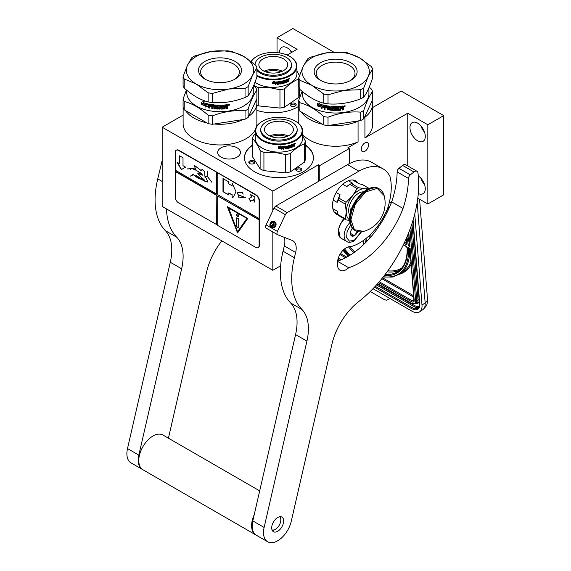 <?xml version="1.0" encoding="UTF-8"?>
<svg xmlns="http://www.w3.org/2000/svg" width="571" height="571" viewBox="0 0 571 571"><rect width="100%" height="100%" fill="white"/><g stroke="black" fill="none" stroke-linecap="round" stroke-linejoin="round"><path stroke-width="0.86" d="M248.628 116.398A36.879 21.291 -0 0 0 256.871 102.98A36.879 21.291 -0 0 0 256.415 99.625M256.871 102.98L256.871 123.664A36.879 21.291 180 0 1 256.493 126.719M255.437 129.56A36.879 21.291 180 0 1 246.072 138.717A36.879 21.291 180 0 1 205.881 143.335A36.879 21.291 180 0 1 183.113 123.664L183.113 107.441M372.528 107.612L401.177 91.067L443.703 115.613L427.829 124.778L407.758 113.194L364.926 137.918L364.926 117.233L364.341 117.569M358.652 120.852L358.067 121.195A36.879 21.291 -0 0 1 329.831 125.313M364.926 117.233A36.879 21.291 -0 0 0 372.528 104.286A36.879 21.291 -0 0 0 372.064 100.931M301.195 111.895A36.879 21.291 -0 0 0 322.472 124.178M364.898 142.907A5.132 2.962 -60 0 1 367.467 142.657A5.132 2.962 -60 0 1 368.252 146.768A5.132 2.962 -60 0 1 364.898 151.286A5.132 2.962 -60 0 1 362.335 151.543A5.132 2.962 -60 0 1 361.543 147.432A5.132 2.962 -60 0 1 364.898 142.907M183.113 115.106L162.171 127.197L272.831 191.092L318.411 164.776L319.774 165.561L349.252 148.539L347.889 147.753L358.067 141.879L358.067 121.195M391.777 201.62L389.144 203.148M407.758 113.194L407.758 165.947M358.067 141.879A36.879 21.291 180 0 1 302.609 134.435M372.528 104.286L372.528 124.97A36.879 21.291 180 0 1 364.926 137.918M237.115 157.118A11.384 6.574 -0 0 0 240.448 152.464A11.384 6.574 -0 0 0 233.425 146.397A11.384 6.574 -0 0 0 221.013 147.818A11.384 6.574 -0 0 0 217.679 152.464A11.384 6.574 -0 0 0 224.71 158.538A11.384 6.574 -0 0 0 237.115 157.118M298.74 106.32A34.474 19.906 180 0 1 297.662 106.97A34.474 19.906 180 0 1 256.871 110.403M305.328 144.884A34.474 19.906 180 0 1 313.429 157.703A34.474 19.906 180 0 1 303.329 171.778A34.474 19.906 180 0 1 265.758 176.096A34.474 19.906 180 0 1 244.481 157.703A34.474 19.906 180 0 1 252.582 144.884M287.113 55.066L297.098 49.299L277.028 37.715L292.902 28.55L333.65 52.075M349.252 148.539L349.252 163.713M443.703 115.613L443.703 194.825L427.829 203.99L417.786 198.194M280.639 265.793L272.831 270.297L162.171 206.409L162.171 127.197M418.293 193.54A10.82 6.252 -120 0 0 423.032 193.719A10.82 6.252 -120 0 0 425.274 188.765A10.82 6.252 -120 0 0 418.3 175.939M409.971 127.561A10.82 6.252 -120 0 0 414.696 138.453A10.82 6.252 -120 0 0 423.032 141.351A10.82 6.252 -120 0 0 425.274 136.398A10.82 6.252 -120 0 0 420.549 125.506A10.82 6.252 -120 0 0 412.212 122.608A10.82 6.252 -120 0 0 409.971 127.561M427.829 124.778L427.829 203.99M305.328 145.277A34.474 19.906 180 0 1 313.429 157.903M244.481 157.903A34.474 19.906 180 0 1 252.582 145.277M272.831 191.092L272.831 210.649M272.831 231.954L272.831 270.297M318.411 164.776L318.411 181.464M319.774 165.561L319.774 180.679M277.028 37.715L277.028 52.596M291.852 52.325A10.82 6.252 -120 0 0 281.817 47.322A10.82 6.252 -120 0 0 279.576 52.282A10.82 6.252 -120 0 0 279.597 52.925M185.546 110.581A36.879 21.291 -0 0 0 206.823 122.865M214.182 124.007A36.879 21.291 -0 0 0 243.239 119.51M424.524 184.526A10.82 6.252 60 0 1 420.92 178.28M424.524 132.158A10.82 6.252 60 0 1 420.92 125.906M290.974 103.501A3.048 1.756 -0 0 0 290.974 105.992A3.048 1.756 -0 0 0 295.278 105.992L295.278 105.992A3.048 1.756 -0 0 0 295.278 103.501A3.048 1.756 -0 0 0 290.974 103.501M254.794 161.836A3.048 1.756 -0 0 0 251.062 160.594A3.048 1.756 -0 0 0 248.906 162.742A3.048 1.756 -0 0 0 249.698 163.534A3.048 1.756 -0 0 0 254.002 163.534A3.048 1.756 -0 0 0 254.794 161.836M296.642 168.309A3.048 1.756 -0 0 0 296.642 170.793A3.048 1.756 -0 0 0 300.953 170.793L300.953 170.793A3.048 1.756 -0 0 0 300.953 168.309A3.048 1.756 -0 0 0 296.642 168.309M291.338 52.625A10.82 6.252 60 0 1 290.532 50.626M291.303 106.156A2.248 1.299 180 0 1 290.882 105.399A2.248 1.299 180 0 1 291.538 104.486A2.248 1.299 -0 0 1 293.986 104.2A2.248 1.299 -0 0 1 295.371 105.399A2.248 1.299 -0 0 1 294.957 106.156M250.019 163.699A2.248 1.299 -0 0 1 249.684 163.277A2.248 1.299 180 0 1 249.606 162.942A2.248 1.299 180 0 1 251.554 161.657A2.248 1.299 180 0 1 254.016 162.607A2.248 1.299 -0 0 1 254.095 162.942A2.248 1.299 -0 0 1 253.674 163.699M296.97 170.957A2.248 1.299 180 0 1 296.549 170.208A2.248 1.299 180 0 1 297.205 169.294A2.248 1.299 -0 0 1 299.654 169.009A2.248 1.299 -0 0 1 301.038 170.208A2.248 1.299 -0 0 1 300.624 170.957M414.767 213.918L421.99 305.085A16.038 8.415 -124.2 0 1 419.656 311.809L422.818 309.66A16.038 8.415 55.8 0 0 425.152 302.937L421.99 305.085M419.656 311.809A16.038 8.415 -124.2 0 1 411.641 311.009L372.977 288.69M370.215 291.481L384.611 299.789L386.731 300.218L389.929 298.476M409.607 248.157L408.436 247.6L410.135 248.464L414.182 300.246A4.011 2.106 55.8 0 1 411.598 301.731L378.516 282.631M406.887 237.093A64.537 33.875 -124.2 0 1 408.286 245.73L409.593 244.88M409.892 245.344L408.807 232.383M388.958 208.451A12.826 6.731 -124.2 0 0 388.08 206.945M382.078 219.542A12.826 6.731 -124.2 0 0 382.913 220.063M382.206 219.328A12.826 6.731 -124.2 0 0 383.034 219.849M386.845 212.862A6.417 3.369 -124.2 0 0 386.831 212.519A6.417 3.369 -124.2 0 0 386.524 210.963M384.333 215.503A6.417 3.369 -124.2 0 0 385.532 215.395M382.577 218.686L382.87 218.179M388.687 209.036L387.809 208.572M384.99 216.402L383.855 216.402L384.718 216.894M384.383 215.417A6.417 3.369 -124.2 0 0 385.553 215.353M387.352 209.8L386.981 209.914M387.509 209.9L387.145 209.935M387.124 209.564L387.452 209.942M388.08 208.622L387.581 208.729M388.33 208.708L387.859 208.772M388.565 208.872L388.102 208.865M386.91 210.078L388.244 209.992M384.947 216.473L383.855 216.402M387.452 208.957L388.301 209.685L387.245 209.272M388.309 209.671L387.623 209.764M387.852 209.614L387.473 209.664M387.602 209.407L387.245 209.307M344.356 218.871A12.184 7.038 120 0 0 342.521 220.891M341.251 222.711A12.184 7.038 120 0 0 338.496 230.006M344.449 218.929A12.826 7.409 120 0 0 338.367 232.333A12.826 7.409 120 0 0 341.023 238.2L346.804 241.54C348.424 242.711 350.83 242.525 354.02 240.983L361.522 231.805M350.651 225.124L347.111 231.519L346.647 237.736L349.459 241.126L354.355 240.248L361.172 231.84M352.4 228.229A5.61 3.24 120 0 0 350.387 233.375A5.61 3.24 120 0 0 354.355 235.666A5.61 3.24 120 0 0 357.71 231.598M350.394 233.047L350.908 235.295L354.313 235.602L357.717 231.369M354.313 235.602L350.423 233.353M351.065 230.42L352.614 228.493M351.072 230.413A4.811 2.776 120 0 0 352.129 228.578M343.556 218.415L340.851 223.704M338.66 229.535L340.03 237.415M343.899 218.614L342.179 221.591M338.375 231.826L340.33 237.593M299.875 89.411A37.679 21.755 -0 0 1 298.74 86.97L298.74 77.849L303.122 66.529A33.675 19.443 -0 0 1 311.837 57.814A33.675 19.443 -0 0 1 326.933 52.782L310.595 57.193A37.679 21.755 0 0 0 309.004 58.064A37.679 21.755 0 0 0 307.498 58.984L303.122 66.529A33.675 19.443 -0 0 0 311.837 85.307L299.875 80.29L299.875 89.411C307.848 96.513 315.82 101.117 323.793 103.223A37.679 21.755 -0 0 0 328.025 103.879L328.025 94.75L344.363 90.332A33.675 19.443 -0 0 0 368.174 76.585L363.791 87.913L363.791 97.034A37.679 21.755 180 0 1 362.292 97.955A37.679 21.755 -0 0 1 360.694 98.819C349.809 103.001 338.917 104.686 328.025 103.879M360.694 98.819L360.694 89.697L344.363 90.332A33.675 19.443 -0 0 1 311.837 85.307L323.793 94.101L323.793 103.223M350.044 80.761A19.357 11.177 180 0 0 355.005 73.295A19.357 11.177 180 0 0 349.338 65.394A19.357 11.177 -0 0 0 328.239 62.967A19.357 11.177 -0 0 0 316.284 73.295A19.357 11.177 -0 0 0 321.245 80.761M350.837 62.789A21.484 12.405 180 0 1 350.837 80.325A21.484 12.405 180 0 1 320.452 80.325L320.452 80.325A21.484 12.405 180 0 1 320.452 62.789A21.484 12.405 180 0 1 350.837 62.789M323.793 124.942L299.875 111.131L299.875 102.737C307.848 104.821 315.82 109.425 323.793 116.541L323.793 124.942A37.679 21.755 -0 0 0 328.025 125.591L360.694 120.538L360.694 112.144C349.809 111.309 338.917 112.994 328.025 117.198L328.025 125.591M369.201 87.156L371.414 89.047A37.679 21.755 180 0 1 372.549 91.496L372.549 99.889L363.791 118.754A37.679 21.755 180 0 1 360.694 120.538M372.549 91.496C369.63 95.264 366.71 101.552 363.791 110.353L363.791 118.754M363.791 110.353A37.679 21.755 180 0 1 362.292 111.274A37.679 21.755 0 0 1 360.694 112.144M368.916 87.82L368.916 93.815A33.275 19.207 180 0 1 359.173 107.398A33.275 19.207 -0 0 1 322.915 111.559A33.275 19.207 -0 0 1 302.373 93.815L302.373 91.538M302.088 91.303L298.74 100.296L298.74 108.69A37.679 21.755 -0 0 0 299.875 111.131M298.74 100.296A37.679 21.755 -0 0 0 299.875 102.737M323.793 116.541A37.679 21.755 -0 0 0 328.025 117.198M323.778 107.548L321.259 108.19L322.065 107.177A32.954 19.021 180 0 1 317.697 105.792L318.475 104.864M322.065 107.177L321.116 108.354L323.664 107.719L323.664 105.185L322.758 106.334A33.275 19.207 180 0 1 318.311 105.021L317.697 105.792M317.526 105.949A33.275 19.207 180 0 0 321.937 107.341L321.58 107.776M317.519 103.308L317.519 105.678M322.786 105.999A32.954 19.021 180 0 1 318.39 104.693L317.348 105.885L317.348 103.33L319.831 102.916L319.011 103.901A33.275 19.207 180 0 0 323.479 105.15L323.593 104.971M322.665 106.17A33.275 19.207 180 0 1 318.218 104.85M327.44 106.62L327.44 109.81L327.44 106.62A33.275 19.207 180 0 1 325.206 106.242L325.063 106.955A33.275 19.207 180 0 0 327.09 107.305L327.09 108.047A33.275 19.207 180 0 1 325.063 107.691L325.063 109.411A33.275 19.207 180 0 1 324.2 109.232L324.556 105.378A33.275 19.207 180 0 0 329.867 106.185L330.388 109.425A33.275 19.207 180 0 0 332.907 109.603L332.907 108.626A33.275 19.207 180 0 1 331.259 108.526L330.88 108.183L331.259 106.306A33.275 19.207 180 0 0 339.538 106.349L339.538 107.084A33.275 19.207 180 0 1 337.525 107.184L337.375 107.926A33.275 19.207 180 0 0 339.081 107.848L339.081 108.59A33.275 19.207 180 0 1 337.375 108.661L337.525 109.639A33.275 19.207 180 0 0 340.145 109.489L340.302 106.292A33.275 19.207 180 0 0 342.964 106.006L343.364 107.369L342.7 107.726L343.292 108.105L343.292 109.703A32.954 19.021 180 0 1 342.407 109.818M343.364 107.369L342.7 107.726M343.292 108.105L342.771 107.905L343.364 108.283L343.292 109.703M343.364 109.882A33.275 19.207 180 0 1 342.407 110.003L342.015 108.333A33.275 19.207 180 0 1 341.065 108.433L340.623 110.003A32.954 19.021 180 0 1 336.776 110.21L336.39 109.903M342.407 108.597L341.95 108.155A32.954 19.021 180 0 1 341.015 108.254M341.065 108.433L340.666 110.182A33.275 19.207 180 0 1 336.79 110.396L336.398 110.089L336.776 110.21M336.39 107.027L336.39 107.027A32.954 19.021 180 0 1 335.484 107.027L335.484 110.403A33.275 19.207 180 0 1 334.57 110.396L334.577 110.21A32.954 19.021 180 0 0 335.484 110.217M335.484 107.212A33.275 19.207 180 0 0 336.398 107.212L336.398 110.089M331.987 106.913L331.951 107.098A33.275 19.207 180 0 0 334.57 107.205L334.577 107.02A32.954 19.021 180 0 1 331.987 106.913L331.837 107.127M334.006 109.889L333.607 110.367L333.992 110.075L333.607 107.919A33.275 19.207 180 0 1 331.951 107.833L331.951 107.098M333.628 110.182A32.954 19.021 180 0 1 329.924 109.932L329.496 109.768L329.553 108.176L329.553 109.582M333.607 110.367A33.275 19.207 180 0 1 329.867 110.11L329.924 109.932M329.553 108.176A32.954 19.021 180 0 1 328.396 108.04L328.325 109.932A33.275 19.207 180 0 1 327.44 109.81M329.496 108.362A33.275 19.207 180 0 1 328.325 108.219M327.526 106.442A32.954 19.021 180 0 1 325.306 106.07L325.063 106.334M327.09 107.855A32.954 19.021 180 0 1 325.163 107.519L325.063 107.691M324.2 109.232L324.663 105.207M332.907 109.603L332.936 108.44A32.954 19.021 180 0 1 331.301 108.34L330.88 108.183M330.923 106.442L330.923 107.998M339.538 107.084L339.502 106.898A32.954 19.021 180 0 1 337.504 106.998L337.375 107.926M339.081 108.59L339.053 108.404A32.954 19.021 180 0 1 337.354 108.483L337.504 109.454M329.353 106.87L329.353 106.87A33.275 19.207 180 0 1 328.468 106.763L328.396 106.77M329.41 106.684A32.954 19.021 180 0 1 328.539 106.584M328.468 106.763L328.325 107.484A33.275 19.207 180 0 0 329.496 107.619L329.553 107.441A32.954 19.021 180 0 1 329.496 107.434M329.496 107.005L329.496 107.619M341.065 107.698A33.275 19.207 180 0 0 342.407 107.555L342.193 106.649A32.954 19.021 180 0 1 341.015 106.777L341.065 107.698L341.015 106.777M342.257 106.834A33.275 19.207 180 0 1 341.065 106.955M329.553 106.82L329.553 107.441M339.053 107.855L339.053 108.404M339.502 106.349L339.502 106.898M325.063 109.211A32.954 19.021 180 0 1 324.307 109.061M328.325 109.746A32.954 19.021 180 0 1 327.526 109.632M334.577 107.02L334.577 110.21M343.292 106.092L343.292 107.191M344.877 105.749L344.97 106.556L344.399 106.649L344.363 105.863M344.834 105.749L344.399 105.949M344.441 106.449L344.313 105.892M345.219 105.899L344.97 106.413M344.399 106.584L344.02 106.413M345.277 105.985L344.013 106.356L345.227 105.97M334.57 107.205L334.57 110.396M329.867 110.11L329.496 109.768M372.549 69.048A37.679 21.755 180 0 0 371.414 66.607L359.459 57.814A33.675 19.443 180 0 0 326.933 52.782L343.264 52.139A37.679 21.755 180 0 1 347.496 52.796L359.459 57.814A33.675 19.443 180 0 1 368.174 76.585L372.549 69.048L372.549 78.17C369.63 86.956 366.71 93.244 363.791 97.034M360.694 89.697A37.679 21.755 -0 0 0 363.791 87.913M298.74 77.849A37.679 21.755 -0 0 0 299.875 80.29M323.793 94.101A37.679 21.755 -0 0 0 328.025 94.75M256.9 75.251A23.168 13.376 180 0 0 269.262 78.969A23.168 13.376 0 0 0 293.837 71.975A23.168 13.376 0 0 0 289.668 56.336A23.168 13.376 0 0 0 277.306 52.625A23.168 13.376 180 0 0 256.9 56.336L256.557 56.536A23.654 13.654 180 0 1 256.736 56.436M251.29 61.589A23.168 13.376 180 0 1 256.9 56.336M256.9 76.036A23.654 13.654 180 0 0 269.177 79.64A23.654 13.654 0 0 0 296.934 66.193A23.654 13.654 0 0 0 290.011 56.536A23.654 13.654 0 0 0 289.84 56.436M251.104 61.447A23.654 13.654 180 0 1 256.557 56.536M296.934 66.193L296.934 73.652A23.654 13.654 0 0 1 269.177 87.099A23.654 13.654 180 0 1 254.973 82.288M287.598 80.647L287.598 80.504A23.332 13.468 0 0 0 288.084 80.283L288.284 80.425A23.654 13.654 0 0 1 287.798 80.654L287.391 81.724A23.332 13.468 0 0 1 285.314 82.538L285.1 82.41M254.452 86.606L254.009 84.751M258.256 87.549L269.105 87.52L279.961 89.754L279.961 108.069L258.256 105.863L258.256 87.549A26.459 15.274 180 0 1 254.452 85.707M258.256 105.863A26.459 15.274 180 0 1 256.871 105.271M279.961 89.754A26.459 15.274 0 0 0 284.622 88.776C289.347 84.03 294.072 80.775 298.797 79.026M279.961 108.069A26.459 15.274 0 0 0 284.622 107.091L284.622 88.776M298.797 87.113L298.797 97.341L284.622 107.091M298.797 97.341A26.459 15.274 0 0 0 299.654 94.522L299.654 89.019M299.454 75.772L296.934 70.847M275.458 84.322L277.235 83.352L277.235 81.953M272.945 83.573A23.332 13.468 0 0 0 276.036 83.48L275.486 84.508L277.235 83.352M276.079 83.666A23.654 13.654 0 0 1 272.81 83.759L273.409 82.959A23.654 13.654 0 0 0 276.657 82.824L277.292 81.874L277.292 83.537M272.674 82.074L272.667 83.751L272.667 82.081L274.551 81.225L273.937 82.067L274.53 81.039M272.674 83.573L273.338 82.681A23.332 13.468 0 0 0 276.542 82.552L277.106 81.703M272.667 83.751L273.338 82.866A23.654 13.654 0 0 0 276.592 82.738L276.542 82.552M273.937 82.067A23.654 13.654 0 0 0 277.156 81.889L276.592 82.738M285.636 81.296L285.807 82.017L285.636 81.296A23.332 13.468 0 0 0 286.563 80.946L286.563 80.682M285.807 81.453A23.654 13.654 0 0 0 286.742 81.096L286.563 80.946A14.432 8.329 0 0 0 286.742 80.675M286.742 81.096L286.742 80.611A23.654 13.654 0 0 1 285.807 80.968L285.636 80.811A23.332 13.468 0 0 0 285.807 80.747M286.806 79.876A23.332 13.468 0 0 1 285.721 80.297L285.893 80.454A23.654 13.654 0 0 0 286.992 80.026L286.806 79.619M282.231 82.509A23.654 13.654 0 0 0 283.237 82.26L283.102 82.088A23.332 13.468 0 0 1 282.11 82.338L282.231 81.053A23.654 13.654 0 0 0 286.992 79.547L286.992 80.026M281.696 83.273L281.696 83.273A23.654 13.654 0 0 0 283.237 82.895L283.237 82.26M281.496 83.038L281.496 81.253L281.496 83.038M281.375 81.246L281.375 81.246A23.654 13.654 0 0 1 277.906 81.81L277.656 84.415A23.654 13.654 0 0 0 278.248 84.344L278.177 83.038A23.332 13.468 0 0 0 279.505 82.852L279.505 82.559M277.656 84.222A23.332 13.468 0 0 0 278.177 84.165M278.248 84.344L278.177 83.038M278.248 83.223A23.654 13.654 0 0 0 279.59 83.031L279.505 82.852M279.59 83.031L279.59 82.545A23.654 13.654 0 0 1 278.248 82.738L278.27 82.06A23.332 13.468 0 0 0 279.74 81.846L279.826 82.024A23.654 13.654 0 0 1 278.341 82.238L278.177 82.145M278.248 82.738L278.248 82.331M279.826 83.923A23.332 13.468 0 0 0 280.297 83.844L280.397 84.016A23.654 13.654 0 0 1 279.826 84.115L279.826 82.024M280.397 82.895L280.297 82.716A23.332 13.468 0 0 0 281.032 82.574L281.139 82.745A23.654 13.654 0 0 1 280.397 82.895L280.397 84.016M280.297 83.844L280.297 82.716M281.375 83.823A23.654 13.654 0 0 0 283.651 83.266L283.509 83.102A23.332 13.468 0 0 1 281.267 83.651L281.139 82.745M282.531 81.268L282.659 81.439A23.654 13.654 0 0 0 284.215 81.011L284.065 80.846A23.332 13.468 0 0 1 282.531 81.268L282.445 81.367M284.215 82.895A23.332 13.468 0 0 0 284.586 82.781L284.743 82.938A23.654 13.654 0 0 1 284.215 83.102L284.215 81.011M284.743 80.846L284.586 80.682A23.332 13.468 0 0 0 285.1 80.511L285.264 80.675A23.654 13.654 0 0 1 284.743 80.846L284.743 82.938M284.586 82.781L284.586 80.682M285.314 82.538L285.264 80.675M285.479 82.695A23.654 13.654 0 0 0 287.591 81.867M288.491 80.532L288.491 81.453A23.654 13.654 0 0 0 288.969 81.218L288.755 80.033M288.969 81.218L288.969 79.569L288.462 79.876M285.807 82.017L285.893 82.06A23.654 13.654 0 0 0 287.313 81.503L287.391 79.376A23.654 13.654 0 0 0 288.769 78.741L288.969 79.569M289.718 78.327L289.483 78.919L289.761 78.341L289.076 78.662M282.566 81.867L282.659 81.924A23.654 13.654 0 0 0 283.651 81.66L283.751 81.653M283.651 81.66L283.873 83.002M285.893 80.454L285.807 80.968M280.397 82.003L280.489 81.903A23.654 13.654 0 0 0 281.046 81.796L280.946 81.624A23.332 13.468 0 0 1 280.39 81.732L280.397 82.41L280.297 81.824M280.397 82.41A23.654 13.654 0 0 0 281.139 82.267L281.046 81.796M287.798 79.683L287.798 80.168A23.654 13.654 0 0 0 288.491 79.847L288.205 79.255A23.332 13.468 0 0 1 287.598 79.533L287.798 79.683A23.654 13.654 0 0 0 288.412 79.398L288.205 79.255M287.598 80.019L287.598 79.533M285.636 80.811L285.721 80.297M283.73 82.838L283.73 81.646M287.598 80.504L287.391 81.724M288.755 79.426L288.755 78.741M265.736 71.853A13.583 7.837 180 0 1 280.839 71.853M264.173 71.211A14.432 8.329 180 0 1 282.395 71.211M259.07 63.302A14.432 8.329 180 0 1 274.544 56.45A14.432 8.329 180 0 1 287.72 64.751A14.432 8.329 180 0 1 287.498 66.193A14.432 8.329 0 0 1 272.024 73.052A14.432 8.329 0 0 1 258.856 64.751A14.432 8.329 0 0 1 259.07 63.302M256.9 70.369A18.201 10.506 0 0 0 275.786 76.207A18.201 10.506 0 0 0 291.21 67.621A18.201 10.506 180 0 0 291.481 65.793L291.481 64.751A18.201 10.506 180 0 1 291.21 66.571A18.201 10.506 0 0 1 275.786 75.158A18.201 10.506 0 0 1 256.9 69.319M291.481 64.751A18.201 10.506 180 0 0 274.872 54.281A18.201 10.506 180 0 0 255.365 62.924A18.201 10.506 0 0 0 255.087 64.701M262.567 121.145A23.168 13.376 180 0 0 256.857 134.628A23.168 13.376 180 0 0 274.929 143.778A23.168 13.376 0 0 0 299.504 136.783A23.168 13.376 0 0 0 295.335 121.145A23.168 13.376 0 0 0 282.98 117.426A23.168 13.376 180 0 0 262.567 121.145L262.232 121.338A23.654 13.654 180 0 1 262.403 121.245M262.232 121.338A23.654 13.654 180 0 0 255.301 130.995A23.654 13.654 180 0 0 274.844 144.442A23.654 13.654 0 0 0 302.609 130.995A23.654 13.654 0 0 0 295.678 121.338A23.654 13.654 0 0 0 295.507 121.245M302.609 130.995L302.609 138.46A23.654 13.654 0 0 1 274.844 151.907A23.654 13.654 180 0 1 255.301 138.46L255.301 130.995M293.266 145.455L293.266 145.312A23.332 13.468 0 0 0 293.751 145.091L293.951 145.234A23.654 13.654 0 0 1 293.465 145.455L293.066 146.526A23.332 13.468 0 0 1 290.982 147.339L290.767 147.211M255.301 133.949L253.445 135.727A26.459 15.274 180 0 0 252.582 138.553C255.094 141.037 257.607 145.027 260.119 150.508L260.119 168.823L252.582 156.868L252.582 138.553M263.923 152.35L274.779 152.321L285.636 154.563L285.636 172.877L263.923 170.665L263.923 152.35A26.459 15.274 180 0 1 260.119 150.508M263.923 170.665A26.459 15.274 180 0 1 260.119 168.823M285.636 154.563A26.459 15.274 0 0 0 290.296 153.585C295.014 148.831 299.739 145.584 304.464 143.835A26.459 15.274 0 0 0 305.328 141.008L302.609 135.655M285.636 172.877A26.459 15.274 0 0 0 290.296 171.9L290.296 153.585M304.464 143.835L304.464 162.15L290.296 171.9M304.464 162.15A26.459 15.274 0 0 0 305.328 159.33L305.328 141.008M281.125 149.131L282.902 148.16L282.902 146.761M278.612 148.381A23.332 13.468 0 0 0 281.71 148.289L281.16 149.316L282.902 148.16M281.746 148.467A23.654 13.654 0 0 1 278.477 148.56L279.076 147.768A23.654 13.654 0 0 0 282.324 147.625L282.959 146.683L282.959 148.339M278.348 146.883L278.334 148.56L278.334 146.883L280.218 146.033L279.604 146.868L280.204 145.848M278.348 148.374L279.012 147.489A23.332 13.468 0 0 0 282.217 147.361L282.773 146.511M278.334 148.56L279.012 147.675A23.654 13.654 0 0 0 282.26 147.539L282.217 147.361M279.604 146.868A23.654 13.654 0 0 0 282.831 146.69L282.26 147.539M291.31 146.105L291.481 146.818L291.31 146.105A23.332 13.468 0 0 0 292.231 145.748L292.231 145.491M291.481 146.262A23.654 13.654 0 0 0 292.416 145.905L292.231 145.748A14.432 8.329 0 0 0 292.416 145.484M292.416 145.905L292.416 145.419A23.654 13.654 0 0 1 291.481 145.776L291.31 145.619A23.332 13.468 0 0 0 291.481 145.555M292.473 144.684A23.332 13.468 0 0 1 291.388 145.105L291.56 145.262A23.654 13.654 0 0 0 292.659 144.834L292.473 144.427M287.905 147.318A23.654 13.654 0 0 0 288.905 147.061L288.769 146.897A23.332 13.468 0 0 1 287.784 147.147L287.905 145.862A23.654 13.654 0 0 0 292.659 144.349L292.659 144.834M287.363 148.082L287.363 148.082A23.654 13.654 0 0 0 288.905 147.703L288.905 147.061M287.163 147.846L287.163 146.055L287.163 147.846M287.042 146.055L287.042 146.055A23.654 13.654 0 0 1 283.573 146.611L283.33 149.224A23.654 13.654 0 0 0 283.915 149.152L283.851 147.846A23.332 13.468 0 0 0 285.179 147.653L285.179 147.361M283.33 149.031A23.332 13.468 0 0 0 283.851 148.974M283.915 149.152L283.851 147.846M283.915 148.025A23.654 13.654 0 0 0 285.264 147.832L285.179 147.653M285.264 147.832L285.264 147.354A23.654 13.654 0 0 1 283.915 147.539L283.944 146.861A23.332 13.468 0 0 0 285.407 146.647L285.493 146.826A23.654 13.654 0 0 1 284.008 147.047L283.851 146.954M283.915 147.539L283.915 147.132M285.493 148.731A23.332 13.468 0 0 0 285.964 148.646L286.064 148.824A23.654 13.654 0 0 1 285.493 148.924L285.493 146.826M286.064 147.696L285.964 147.525A23.332 13.468 0 0 0 286.706 147.382L286.806 147.554A23.654 13.654 0 0 1 286.064 147.696L286.064 148.824M285.964 148.646L285.964 147.525M287.042 148.631A23.654 13.654 0 0 0 289.319 148.075L289.176 147.91A23.332 13.468 0 0 1 286.935 148.46L286.806 147.554M288.198 146.076L288.326 146.24A23.654 13.654 0 0 0 289.882 145.819L289.733 145.655A23.332 13.468 0 0 1 288.198 146.076L288.112 146.176M289.882 147.703A23.332 13.468 0 0 0 290.254 147.582L290.411 147.746A23.654 13.654 0 0 1 289.882 147.91L289.882 145.819M290.411 145.655L290.254 145.491A23.332 13.468 0 0 0 290.767 145.32L290.932 145.484A23.654 13.654 0 0 1 290.411 145.655L290.411 147.746M290.254 147.582L290.254 145.491M290.982 147.339L290.932 145.484M291.153 147.504A23.654 13.654 0 0 0 293.258 146.676M294.158 145.341L294.158 146.262A23.654 13.654 0 0 0 294.636 146.019L294.422 144.834M294.636 146.019L294.636 144.37L294.129 144.684M291.481 146.818L291.56 146.868A23.654 13.654 0 0 0 292.98 146.312L293.066 144.178A23.654 13.654 0 0 0 294.436 143.542L294.465 143.535M294.422 144.235L294.636 143.642L294.636 144.37M295.393 143.135L295.15 143.721L295.428 143.15L294.743 143.464M288.234 146.668L288.326 146.726A23.654 13.654 0 0 0 289.319 146.462L289.418 146.454M289.319 146.462L289.547 147.81M291.56 145.262L291.481 145.776M286.064 146.811L286.157 146.711A23.654 13.654 0 0 0 286.721 146.604L286.613 146.426A23.332 13.468 0 0 1 286.057 146.533L286.064 147.211L285.964 146.633M286.064 147.211A23.654 13.654 0 0 0 286.806 147.068L286.721 146.604M294.079 144.206L293.872 144.063A23.332 13.468 0 0 1 293.266 144.342L293.465 144.492A23.654 13.654 0 0 0 294.079 144.206L294.158 144.649A23.654 13.654 0 0 1 293.465 144.977L293.465 144.492M293.266 144.827L293.266 144.342M291.31 145.619L291.388 145.105M289.397 147.639L289.397 146.454M293.266 145.312L293.066 146.526M271.403 136.655A13.583 7.837 180 0 1 286.506 136.655M269.84 136.019A14.432 8.329 180 0 1 288.07 136.019M264.744 128.111A14.432 8.329 180 0 1 280.211 121.259A14.432 8.329 180 0 1 293.387 129.553A14.432 8.329 180 0 1 293.166 131.002A14.432 8.329 0 0 1 277.699 137.854A14.432 8.329 0 0 1 264.523 129.553A14.432 8.329 0 0 1 264.744 128.111M260.754 129.553L260.754 130.602A18.201 10.506 0 0 0 277.37 141.073A18.201 10.506 0 0 0 296.877 132.429A18.201 10.506 180 0 0 297.156 130.602L297.156 129.553A18.201 10.506 180 0 1 296.877 131.38A18.201 10.506 0 0 1 277.37 140.023A18.201 10.506 0 0 1 260.754 129.553A18.201 10.506 0 0 1 261.033 127.733A18.201 10.506 180 0 1 280.539 119.089A18.201 10.506 180 0 1 297.156 129.553M184.226 88.105A37.679 21.755 -0 0 1 183.091 85.664L183.091 76.535L187.466 65.215A33.675 19.443 -0 0 1 196.181 56.5A33.675 19.443 -0 0 1 211.277 51.469L194.947 55.887A37.679 21.755 0 0 0 193.348 56.757A37.679 21.755 0 0 0 191.849 57.671L187.466 65.215A33.675 19.443 -0 0 0 196.181 83.994L184.226 78.976L184.226 88.105C192.199 95.2 200.171 99.804 208.144 101.916A37.679 21.755 -0 0 0 212.376 102.566L212.376 93.444L228.707 89.026A33.675 19.443 -0 0 0 252.518 75.279L248.142 86.599L248.142 95.728A37.679 21.755 180 0 1 246.643 96.642A37.679 21.755 -0 0 1 245.045 97.513C234.153 101.695 223.261 103.38 212.376 102.566M245.045 97.513L245.045 88.391L228.707 89.026A33.675 19.443 -0 0 1 196.181 83.994L208.144 92.787L208.144 101.916M234.395 79.455A19.357 11.177 180 0 0 239.356 71.982A19.357 11.177 180 0 0 233.682 64.08A19.357 11.177 -0 0 0 212.583 61.661A19.357 11.177 -0 0 0 200.635 71.982A19.357 11.177 -0 0 0 205.596 79.455M235.188 61.475A21.484 12.405 180 0 1 235.188 79.019A21.484 12.405 180 0 1 204.803 79.019L204.803 79.019A21.484 12.405 180 0 1 204.803 61.475A21.484 12.405 180 0 1 235.188 61.475M208.144 123.629L184.226 109.818L184.226 101.424C192.199 103.508 200.171 108.112 208.144 115.235L208.144 123.629A37.679 21.755 -0 0 0 212.376 124.285L245.045 119.232L245.045 110.838C234.153 110.003 223.268 111.688 212.376 115.892L212.376 124.285M253.553 85.85L255.765 87.741A37.679 21.755 180 0 1 256.9 90.182L256.9 98.576L248.142 117.44A37.679 21.755 180 0 1 245.045 119.232M256.9 90.182C253.981 93.951 251.062 100.239 248.142 109.047L248.142 117.44M248.142 109.047A37.679 21.755 180 0 1 246.643 109.967A37.679 21.755 0 0 1 245.045 110.838M253.267 86.514L253.267 92.502A33.275 19.207 180 0 1 243.524 106.085A33.275 19.207 -0 0 1 207.266 110.253A33.275 19.207 -0 0 1 186.724 92.502L186.724 90.225M186.439 89.99L183.091 98.983L183.091 107.377A37.679 21.755 -0 0 0 184.226 109.818M183.091 98.983A37.679 21.755 -0 0 0 184.226 101.424M208.144 115.235A37.679 21.755 -0 0 0 212.376 115.892M208.13 106.242L205.603 106.877L206.416 105.863A32.954 19.021 180 0 1 202.048 104.486L202.826 103.551M206.416 105.863L205.467 107.048L208.015 106.413L208.015 103.879L207.102 105.021A33.275 19.207 180 0 1 202.662 103.708L202.048 104.486M201.87 104.643A33.275 19.207 180 0 0 206.281 106.035L205.931 106.47M201.87 101.995L201.87 104.365M207.137 104.693A32.954 19.021 180 0 1 202.734 103.38L201.691 104.572L201.691 102.023L204.182 101.602L203.362 102.594A33.275 19.207 180 0 0 207.823 103.836L207.944 103.665M207.009 104.864A33.275 19.207 180 0 1 202.569 103.537M211.791 105.314L211.791 108.504L211.791 105.314A33.275 19.207 180 0 1 209.55 104.936L209.414 105.649A33.275 19.207 180 0 0 211.434 105.999L211.434 106.734A33.275 19.207 180 0 1 209.414 106.384L209.414 108.097A33.275 19.207 180 0 1 208.551 107.926L208.907 104.072A33.275 19.207 180 0 0 214.218 104.878L214.732 108.119A33.275 19.207 180 0 0 217.258 108.29L217.258 107.319A33.275 19.207 180 0 1 215.602 107.212L215.231 106.877L215.602 105A33.275 19.207 180 0 0 223.889 105.035L223.889 105.771A33.275 19.207 180 0 1 221.876 105.878L221.726 106.62A33.275 19.207 180 0 0 223.432 106.541L223.432 107.277A33.275 19.207 180 0 1 221.726 107.355L221.876 108.326A33.275 19.207 180 0 0 224.496 108.183L224.653 104.978A33.275 19.207 180 0 0 227.315 104.7L227.715 106.056L227.051 106.413L227.643 106.798L227.643 108.39A32.954 19.021 180 0 1 226.758 108.504M227.715 106.056L227.051 106.413M227.643 106.798L227.122 106.599L227.715 106.977L227.643 108.39M227.715 108.569A33.275 19.207 180 0 1 226.758 108.697L226.359 107.027A33.275 19.207 180 0 1 225.417 107.127L224.967 108.69A32.954 19.021 180 0 1 221.127 108.897L220.741 108.597M226.758 107.291L226.302 106.841A32.954 19.021 180 0 1 225.359 106.941M225.417 107.127L225.017 108.875A33.275 19.207 180 0 1 221.134 109.082L220.749 108.783L221.127 108.897M220.749 108.783L220.741 105.899M219.828 108.911A32.954 19.021 180 0 1 218.929 108.904L218.914 109.082A33.275 19.207 180 0 0 219.828 109.097L219.835 105.721A32.954 19.021 180 0 0 220.741 105.714M216.33 105.599L216.295 105.785A33.275 19.207 180 0 0 218.914 105.899L218.929 105.714A32.954 19.021 180 0 1 216.33 105.599L216.188 105.821M218.358 108.576L217.958 109.061L218.336 108.761L217.958 106.606A33.275 19.207 180 0 1 216.295 106.527L216.295 105.785M217.979 108.875A32.954 19.021 180 0 1 214.275 108.618L213.847 108.454L213.904 106.87L213.904 108.276M217.958 109.061A33.275 19.207 180 0 1 214.218 108.804L214.275 108.618M213.904 106.87A32.954 19.021 180 0 1 212.74 106.727L212.676 108.626A33.275 19.207 180 0 1 211.791 108.504M213.847 107.048A33.275 19.207 180 0 1 212.676 106.913M211.87 105.135A32.954 19.021 180 0 1 209.65 104.757L209.414 105.028M211.434 106.541A32.954 19.021 180 0 1 209.514 106.206L209.414 106.384M208.551 107.926L209.015 103.893M217.258 108.29L217.287 107.134A32.954 19.021 180 0 1 215.645 107.027L215.231 106.877M215.274 105.135L215.274 106.691M223.889 105.771L223.853 105.592A32.954 19.021 180 0 1 221.855 105.692L221.726 106.62M223.432 107.277L223.397 107.091A32.954 19.021 180 0 1 221.705 107.17L221.855 108.14M213.704 105.556L213.704 105.556A33.275 19.207 180 0 1 212.819 105.457L212.74 105.464M213.761 105.378A32.954 19.021 180 0 1 212.883 105.271M212.819 105.457L212.676 106.17A33.275 19.207 180 0 0 213.847 106.313L213.904 106.127A32.954 19.021 180 0 1 213.847 106.127M213.847 105.692L213.847 106.313M225.417 106.384A33.275 19.207 180 0 0 226.758 106.242L226.544 105.342A32.954 19.021 180 0 1 225.359 105.464L225.417 106.384L225.359 105.464M226.608 105.521A33.275 19.207 180 0 1 225.417 105.649M213.904 105.514L213.904 106.127M223.397 106.541L223.397 107.091M223.853 105.035L223.853 105.592M209.414 107.905A32.954 19.021 180 0 1 208.658 107.748M212.676 108.433A32.954 19.021 180 0 1 211.87 108.326M218.929 105.714L218.929 108.904M227.315 104.7L227.643 105.878M228.75 104.636L229.314 104.6L229.314 105.242L228.75 105.335L228.707 104.557M228.793 105.135L228.664 104.586M229.571 104.593L229.314 105.1M228.75 105.278L228.371 105.107M229.628 104.671L228.364 105.05L229.578 104.657M220.749 105.899A33.275 19.207 180 0 1 219.828 105.906M218.914 105.899L218.914 109.082M214.218 108.804L213.847 108.454M256.9 67.735A37.679 21.755 180 0 0 255.765 65.294L243.803 56.5A33.675 19.443 180 0 0 211.277 51.469L227.615 50.833A37.679 21.755 180 0 1 231.847 51.483L243.803 56.5A33.675 19.443 180 0 1 252.518 75.279L256.9 67.735L256.9 76.864C253.981 85.643 251.062 91.931 248.142 95.728M245.045 88.391A37.679 21.755 -0 0 0 248.142 86.599M183.091 76.535A37.679 21.755 -0 0 0 184.226 78.976M208.144 92.787A37.679 21.755 -0 0 0 212.376 93.444M279.597 516.769A7.616 4.397 -60 0 1 280.796 519.988A7.616 4.397 -60 0 1 275.415 529.317A7.616 4.397 -60 0 1 272.024 529.888M280.211 516.705A8.415 4.861 -60 0 1 280.796 519.332L280.796 519.988M275.415 529.317L274.844 529.645A8.415 4.861 -60 0 1 272.274 530.452M254.188 514.792A20.042 11.57 -60 0 0 251.604 525.72A20.042 11.57 120 0 0 255.751 534.891A20.042 11.57 120 0 0 256.036 535.048M259.684 490.874L162.978 435.045A20.042 11.57 -60 0 0 147.532 440.412A20.042 11.57 -60 0 0 138.782 460.583A20.042 11.57 120 0 0 142.936 469.762L255.751 534.891M266.443 228.25A3.205 1.849 -60 0 1 266.293 228.186A3.205 1.849 -60 0 1 266.086 224.874L274.023 208.137L285.357 214.682A3.205 1.849 -60 0 1 287.17 212.598L358.895 171.186A48.107 27.772 120 0 1 382.948 168.802A48.107 27.772 120 0 1 388.359 173.812A68.948 39.806 -60 0 1 389.972 176.396A55.801 32.219 120 0 1 387.716 208.101A46.344 26.751 120 0 1 350.637 246.679A12.184 7.038 -60 0 0 341.922 251.511A12.184 7.038 -60 0 0 337.518 262.739L337.518 264.701A12.184 7.038 -60 0 0 340.038 270.283A12.184 7.038 -60 0 0 348.695 267.749A70.711 40.827 120 0 0 403.026 208.458L391.685 201.913A80.176 46.287 120 0 0 397.145 171.914A3.205 1.849 -60 0 1 398.979 168.331L410.321 174.876L413.946 171.971A4.811 2.776 120 0 1 417.001 171.286A4.811 2.776 120 0 1 417.958 172.949A102.623 59.248 -60 0 1 418.7 184.447A102.623 59.248 -60 0 1 358.588 301.702A48.107 27.772 -60 0 0 331.894 344.32L291.231 521.366A20.042 11.57 -60 0 1 273.538 542.45A20.042 11.57 -60 0 1 267.656 541.765A20.042 11.57 -60 0 1 264.123 527.447L306.92 341.123L295.578 334.577A48.107 27.772 120 0 0 290.646 302.98A76.964 44.438 -60 0 1 283.038 251.204L284.308 245.937A16.038 9.257 120 0 0 284.094 237.272M306.92 341.123A48.107 27.772 -60 0 0 301.98 309.525A76.964 44.438 -60 0 1 294.372 257.749L295.65 252.482A16.038 9.257 -60 0 0 292.88 240.776A16.038 9.257 -60 0 0 292.152 240.427L277.777 234.802A3.205 1.849 -60 0 1 277.634 234.731A3.205 1.849 -60 0 1 277.427 231.419L285.357 214.682M410.321 174.876A3.205 1.849 120 0 0 408.486 178.459A80.176 46.287 120 0 1 403.026 208.458M358.117 183.177A19.243 11.106 120 0 0 355.754 180.871A19.243 11.106 120 0 0 340.93 186.032A19.243 11.106 120 0 0 332.529 205.396A19.243 11.106 120 0 0 336.512 214.204A19.243 11.106 120 0 0 338.282 214.903M271.71 527.854A8.444 4.875 -60 0 1 275.393 519.36A8.444 4.875 -60 0 1 281.903 517.098A8.444 4.875 -60 0 1 283.651 520.959A8.444 4.875 -60 0 1 279.961 529.46A8.444 4.875 -60 0 1 273.459 531.715A8.444 4.875 -60 0 1 271.71 527.854M267.656 541.765L256.322 535.22A20.042 11.57 120 0 1 252.789 520.902L295.578 334.577M398.979 168.331L402.605 165.426A4.811 2.776 -60 0 1 405.66 164.741L417.001 171.286M348.695 267.749L337.597 261.34M337.625 261.111A70.711 40.827 120 0 0 391.685 201.913M274.023 208.137A3.205 1.849 -60 0 1 275.836 206.052L347.561 164.641A48.107 27.772 -60 0 1 371.614 162.257L382.948 168.802M271.91 227.651A3.29 2.655 -73.7 0 0 271.974 227.686A3.29 2.655 -73.7 0 0 275.7 226.08A3.29 2.655 -73.7 0 0 274.772 221.784A3.29 2.655 -73.7 0 0 273.716 221.498M274.066 221.598L274.779 221.855C277.806 223.375 274.894 229.513 272.039 227.643M142.657 469.59A20.042 11.57 -60 0 1 142.372 469.433A20.042 11.57 -60 0 1 138.839 455.116L181.628 268.791A48.107 27.772 -60 0 0 176.696 237.193A76.964 44.438 -60 0 1 166.468 208.886M221.841 240.855A48.107 27.772 -60 0 0 206.602 271.989L168.431 438.193M142.372 469.433L131.03 462.888A20.042 11.57 120 0 1 127.497 448.57L170.294 262.246A48.107 27.772 120 0 0 165.354 230.641A76.964 44.438 -60 0 1 157.746 178.873L162.171 160.601M368.495 188.815L364.955 188.73A17.637 10.185 120 0 0 358.716 190.4A17.637 10.185 120 0 0 352.485 195.932L346.083 202.277A19.799 11.434 120 0 0 345.362 204.147L346.247 211.991L345.362 218.843A19.799 11.434 120 0 0 346.083 219.871L349.695 220.527M357.111 188.566A19.799 11.434 -60 0 1 357.839 188.123A19.799 11.434 -60 0 1 358.559 187.731L351.336 183.555A19.799 11.434 120 0 0 350.608 183.955A19.799 11.434 120 0 0 349.887 184.39L357.111 188.566L352.485 195.932A17.637 10.185 120 0 0 346.247 211.991M332.864 208.672L337.175 211.156L338.139 214.675A19.799 11.434 -60 0 0 338.86 215.702L346.083 219.871M334.149 211.898L337.961 214.096M338.139 214.675L345.362 218.843M336.205 192.534L340.116 194.79L338.86 198.108A19.799 11.434 120 0 0 338.139 199.971L345.362 204.147M338.139 199.971L337.175 202.377L333.207 200.086M338.86 198.108L346.083 202.277M349.887 184.39L346.704 186.596L342.721 184.297M348.353 180.757L352.592 183.198L351.336 183.555M367.289 189.394A17.637 10.185 120 0 0 364.955 188.73L358.559 187.731M352.578 179.979L359.18 183.791L362.364 184.54L369.23 188.509M346.247 212.019A17.637 10.185 120 0 0 349.659 219.935M363.513 191.856A14.189 8.194 120 0 0 348.681 210.599A14.189 8.194 -60 0 0 349.902 215.424M340.116 194.79A18.443 10.649 120 0 0 337.175 202.377M350.608 183.955L349.645 184.512A18.443 10.649 120 0 0 346.704 186.596M384.147 195.639A29.342 29.342 0 0 1 363.499 231.412L354.42 229.692L350.901 219.806L355.112 204.497L365.633 191.949L377.238 188.409L384.155 195.66C383.348 192.605 381.799 190.393 379.501 189.03A24.053 13.89 -60 0 1 382.049 191.321M363.192 192.113L362.949 191.97A13.226 7.637 120 0 0 362.756 191.863M351.065 210.335L351.065 207.908A13.226 7.637 120 0 0 350.722 210.992A13.226 7.637 120 0 0 350.737 211.456M351.065 207.908L351.765 208.308M349.959 215.024L349.723 214.889A13.226 7.637 -60 0 1 349.531 214.767M272.924 222.64A1.927 1.556 -73.7 0 0 270.747 223.582A1.927 1.556 -73.7 0 0 271.289 226.095A1.927 1.556 -73.7 0 0 273.466 225.152A1.927 1.556 -73.7 0 0 272.924 222.64M273.131 222.205A2.405 1.941 106.3 0 1 273.809 225.345A2.405 1.941 106.3 0 1 271.082 226.523A2.405 1.941 -73.7 0 1 270.404 223.382A2.405 1.941 -73.7 0 1 273.131 222.205M271.603 225.859L270.811 225.438L270.84 223.618L272.174 222.562L273.488 223.318L273.459 225.131L272.117 226.195L271.603 225.859M273.923 221.619A3.205 2.591 106.3 0 1 274.951 225.524A3.205 2.591 106.3 0 1 271.66 227.572A3.205 2.591 106.3 0 1 271.196 227.379A3.205 2.591 -73.7 0 1 270.169 223.475A3.205 2.591 -73.7 0 1 273.459 221.42A3.205 2.591 -73.7 0 1 273.923 221.619M270.811 225.438L272.567 225.952L272.595 225.045A1.606 1.299 -73.7 0 0 272.767 225.823M272.61 224.139L272.595 225.045A1.606 1.299 -73.7 0 1 273.281 223.611L272.61 224.139L270.84 223.618M273.031 225.624A1.606 1.299 106.3 0 1 273.58 223.789M271.111 226.716C269.483 223.811 270.219 222.262 273.302 222.076C274.929 224.981 274.194 226.53 271.111 226.716L271.482 226.873M272.931 221.919L273.302 222.076M258.278 247.514A4.811 2.776 -120 0 0 258.456 247.429A4.811 2.776 -120 0 0 259.455 245.223L259.455 200.714A4.811 2.776 -120 0 0 256.051 194.818L178.951 150.309A4.811 2.776 -120 0 0 176.546 150.066A4.811 2.776 -120 0 0 176.382 150.18M259.113 219.892L217.729 196.003L217.729 225.459L255.708 247.386A4.811 2.776 -120 0 0 258.113 247.628A4.811 2.776 -120 0 0 259.113 245.423L259.113 200.906A4.811 2.776 -120 0 0 255.708 195.018L216.823 172.299L216.595 194.033L175.211 170.144L175.211 152.471A4.811 2.776 -120 0 1 176.203 150.266L176.546 150.066M175.433 170.272L175.211 196.981A4.811 2.776 -120 0 0 178.609 202.876L217.729 225.195M216.823 172.299L178.609 150.501A4.811 2.776 -120 0 0 176.203 150.266M254.852 202.227L254.852 196.988L250.312 194.368L251.782 196.909L248.942 198.544L250.548 201.327L253.381 199.686L254.852 202.227M232.062 197.645L233.346 197.052L236.001 191.706L232.062 183.113L232.062 185.796L228.657 183.833L228.657 181.871L222.99 178.595L222.99 191.685L228.657 194.961L228.657 192.998L232.062 194.961L232.062 197.645L233.254 197.109M245.666 197.623L238.271 194.854L238.507 197.052L237.615 192.762L242.361 192.563L243.189 194.154L242.447 192.563L242.861 191.984L242.347 192.47L237.557 192.677L238.557 197.138L238.328 194.947L245.666 197.623M238.621 197.059L242.732 197.637L238.621 197.059M217.729 173.092L217.729 194.69L259.113 218.586M217.729 196.003L259.341 219.764M237.572 232.982L247.771 218.465L227.365 206.688L237.572 232.982M175.433 171.321L216.823 195.211L216.823 224.674M216.595 224.803L216.823 195.211M175.211 171.45L216.595 195.346M177.031 162.228L181.3 169.623L185.575 167.16L183.013 165.676L183.013 157.789L179.594 155.819L179.594 163.706L177.031 162.228M200.864 179.173C198.437 178.438 195.932 176.931 193.362 174.647L192.798 174.191C195.539 176.518 198.258 178.166 200.956 179.123L204.439 181.064L207.83 182.078L204.832 175.383L204.775 171.771L202.027 169.416L201.285 170.708L193.947 165.069L196.16 170.322L199.95 172.578L202.726 175.211L197.93 173.555L204.439 181.064M204.439 179.979L203.404 179.551L203.326 180.35L196.374 175.411L200.05 178.595L192.705 174.241M201.584 173.327L201.706 175.019L197.987 173.348L197.759 173.784M201.827 178.266L203.005 178.644M196.131 170.122L191.099 168.102L190.514 168.695L187.181 168.959L190.45 168.816L190.364 169.573L191.178 168.238L196.153 170.279M198.829 172.149L201.021 173.02M187.274 168.902L190.45 168.816M207.894 182.042L204.882 175.647L204.861 171.578L202.084 169.387M201.342 170.672L194.09 165.098M192.07 175.504L193.098 174.626L190.079 176.261L193.241 174.719M191.992 175.361L190.079 176.261M204.704 176.874L207.566 176.739L211.862 182.292L207.623 176.66L207.623 171.25L207.509 176.589L204.704 176.874M216.595 172.435L216.595 194.033M253.381 199.686L254.852 201.706M248.942 198.544L250.776 201.192M251.782 196.909L249.17 198.415M250.769 194.632L252.004 196.781M222.99 191.685L228.657 194.697M223.218 178.723L223.218 191.556M232.062 185.796L232.283 183.434M232.062 194.961L232.283 197.516M228.657 192.998L232.283 194.832M237.622 192.641L237.165 193.248M238.385 194.918L239.078 194.854M242.853 197.552L243.367 197.595M244.117 197.859L245.658 197.602M242.347 192.47L242.789 191.942M238.721 192.477L242.475 192.498M237.679 192.727L238.835 192.413M238.735 196.995L242.632 197.545M227.722 206.895L237.75 232.732M177.488 162.492L181.528 169.494M179.594 163.706L179.822 155.947M200.956 179.123L200.05 178.595M201.827 179.644L204.689 180.936M202.791 175.176L198.058 173.484L199.529 173.584M201.484 174.919L202.726 175.211M191.121 168.088L190.386 169.437M191.178 168.238L194.133 168.531M202.983 174.869L201.806 175.061L201.734 173.42M203.447 180.4C203.347 179.515 203.74 179.465 204.611 180.243C204.668 180.921 204.275 180.971 203.447 180.4L203.576 179.637L204.447 180.001M201.706 175.019L201.677 173.277M203.447 179.53L203.362 180.143M204.746 177.024L207.623 176.625M228.571 207.773L247.022 218.422L237.572 231.676L228.571 207.773M228.35 207.908L247.022 218.422M246.793 218.557L237.572 231.676M238.592 215.795A1.442 0.835 -120 0 0 237.957 214.346A1.442 0.835 -120 0 0 236.851 213.961A1.442 0.835 -120 0 0 236.551 214.617A1.442 0.835 -120 0 0 237.179 216.074A1.442 0.835 -120 0 0 238.293 216.459A1.442 0.835 -120 0 0 238.592 215.795M238.136 227.701A0.799 0.464 -120 0 0 238.707 227.372L238.707 219.514A0.799 0.464 -120 0 0 238.136 218.536L237.001 217.879A0.799 0.464 -120 0 0 236.437 218.208L236.437 226.059A0.799 0.464 -120 0 0 237.001 227.044L238.364 227.565A0.799 0.464 -120 0 0 238.635 227.643M236.972 213.911A1.442 0.835 -120 0 0 236.772 214.489A1.442 0.835 -120 0 0 237.329 215.859A1.442 0.835 -120 0 0 238.393 216.373M236.729 217.801A0.799 0.464 -120 0 0 236.665 218.072L236.665 225.93A0.799 0.464 -120 0 0 237.229 226.915L238.364 227.565M417.187 202.355L425.152 302.937A8.015 5.018 175.5 0 0 427.479 299.033L419.571 199.222M413.083 219.999L419.721 303.772A12.826 6.731 55.8 0 1 411.441 308.518L374.44 287.149M419.721 303.772A0.799 0.5 175.5 0 1 419.485 303.458L412.919 220.549M419.485 303.458C419.614 305.492 419.107 307.048 417.965 308.104A12.027 6.31 55.8 0 1 411.955 307.512L375.233 286.307M411.441 308.518A0.799 0.464 -60 0 1 411.955 307.512L413.654 306.363L376.503 284.908M418.679 307.412A12.027 6.31 55.8 0 1 413.654 306.363A0.799 0.464 -60 0 0 414.168 305.349L377.267 284.051M419.264 306.192A11.227 5.888 55.8 0 1 414.168 305.349M416.009 303.622A8.015 4.211 -124.2 0 0 419.143 299.896L412.869 220.706M419.143 299.896A0.799 0.5 -4.5 0 0 418.015 299.953L411.962 223.589M416.966 302.98A7.216 3.79 -124.2 0 0 418.015 299.953L416.773 300.796A7.216 3.79 55.8 0 1 415.717 303.822L416.966 302.98M410.906 226.73L416.773 300.796A0.799 0.5 175.5 0 1 415.638 300.853A6.417 3.369 55.8 0 1 411.498 303.222L377.617 283.659M409.971 229.321L415.638 300.853M377.488 283.801L411.662 303.529A0.799 0.464 -60 0 1 411.498 303.222M338.225 260.911L337.697 260.612M343.05 250.255A64.537 33.875 -124.2 0 0 348.481 256.143M337.982 259.227L339.866 260.319M383.405 276.721A64.537 33.875 -124.2 0 0 408.436 247.6M391.499 202.398A64.537 33.875 -124.2 0 0 391.206 201.956M408.286 245.73L409.942 246.679M363.513 240.377L363.827 244.381M349.259 255.687A62.938 33.032 55.8 0 1 343.663 249.655M365.333 242.911L365.047 239.235M375.689 228.693L376.831 229.349M403.419 244.702L406.131 246.265A1.606 0.842 55.8 0 1 407.366 248.228A62.938 33.032 55.8 0 1 384.362 275.486M406.209 238.657A62.938 33.032 55.8 0 1 407.016 243.746A1.606 0.842 55.8 0 1 405.981 244.395L404.09 243.303M377.731 228.086L376.667 227.472M390.478 202.377A62.938 33.032 55.8 0 1 391.121 203.355M338.31 258.113L341.201 259.784M414.182 300.246A0.799 0.5 175.5 0 1 413.954 299.932L409.885 248.649L408.957 248.114M413.954 299.932L413.718 300.881A3.205 1.684 55.8 0 1 412.112 300.724L379.265 281.76M411.598 301.731A0.799 0.464 -60 0 1 412.112 300.724L413.918 299.497M383.162 277.021L392.32 277.063L399.978 274.009A65.344 34.296 -124.2 0 0 409.621 248.499M407.623 235.331A65.344 34.296 55.8 0 1 409.357 245.038L409.614 245.187M350.23 255.087A62.132 32.611 55.8 0 1 344.499 248.935M366.389 241.84L366.111 238.385M406.131 246.265A0.799 0.464 120 0 0 406.295 246.579L403.34 244.873M407.366 248.228A0.799 0.521 177.8 0 1 407.13 247.871C407.423 259.155 404.439 266.985 398.18 271.353A62.132 32.611 55.8 0 1 385.161 274.444M405.981 244.395A0.799 0.464 -60 0 1 406.502 243.389L404.575 242.275M378.38 227.158L377.36 226.566M407.016 243.746A0.799 0.478 173.3 0 1 406.78 243.46A0.799 0.421 55.8 0 1 406.502 243.389L406.752 243.217M345.555 257.757L339.902 254.495M413.725 297.12L381.821 278.698M399.978 274.009L403.597 271.56A65.344 34.296 -124.2 0 0 410.949 262.068M353.87 252.66A62.132 32.611 55.8 0 1 348.431 246.85M369.894 238.05L369.673 235.238M399.893 270.026A62.132 32.611 55.8 0 1 387.117 271.825M380.564 223.875L379.651 223.354M346.733 257.136L340.48 253.524M413.618 295.749L382.541 277.806M399.693 274.201A66.143 34.717 -124.2 0 0 411.127 264.28M354.784 251.997A61.333 32.19 55.8 0 1 349.723 246.643M370.936 236.851L370.729 234.21M401.977 267.806A61.333 32.19 55.8 0 1 387.866 270.797M381.164 222.918L380.279 222.412M349.944 222.554A12.826 7.409 120 0 0 346.804 241.54M294.372 257.749L283.038 251.204M301.98 309.525L290.646 302.98M252.789 520.902L264.123 527.447M402.605 165.426L413.946 171.971M397.145 171.914L408.486 178.459M347.561 164.641L358.895 171.186M275.836 206.052L287.17 212.598M266.086 224.874L277.427 231.419M284.308 245.937L295.65 252.482M334.734 212.697A19.243 11.106 120 0 0 335.719 212.805M354.148 180.886A19.243 11.106 120 0 0 353.563 180.086M162.171 181.428L157.746 178.873M176.696 237.193L165.354 230.641M181.628 268.791L170.294 262.246M127.497 448.57L138.839 455.116M358.709 231.747A24.053 13.89 -60 0 1 355.447 230.691A24.053 13.89 -60 0 1 350.473 219.678A24.053 13.89 -60 0 1 360.965 195.475A24.053 13.89 -60 0 1 379.501 189.03L378.908 188.687A24.053 13.89 -60 0 0 360.372 195.132A24.053 13.89 -60 0 0 349.873 219.335A24.053 13.89 -60 0 0 354.855 230.349C351.422 228.207 349.688 224.424 349.638 219.007C348.945 202.719 368.588 181.692 378.908 188.687M298.769 108.754L298.769 123.536M427.479 299.033C427.115 304.636 427.715 304.921 422.818 309.66M411.662 303.529L415.717 303.822M348.36 256.215L342.957 250.341M408.636 232.832L409.671 245.944M363.634 244.566L363.313 240.519M376.724 229.506L375.575 228.843M406.295 246.579L407.13 247.871M390.371 202.434L391.071 203.49M406.081 238.942L406.902 243.432M338.367 231.869L338.367 232.333M266.293 228.186L277.634 234.731M363.513 231.405C360.465 232.233 357.781 231.997 355.447 230.691L354.855 230.349M272.76 227.9L271.66 227.572M274.558 221.741L273.459 221.42"/></g></svg>

